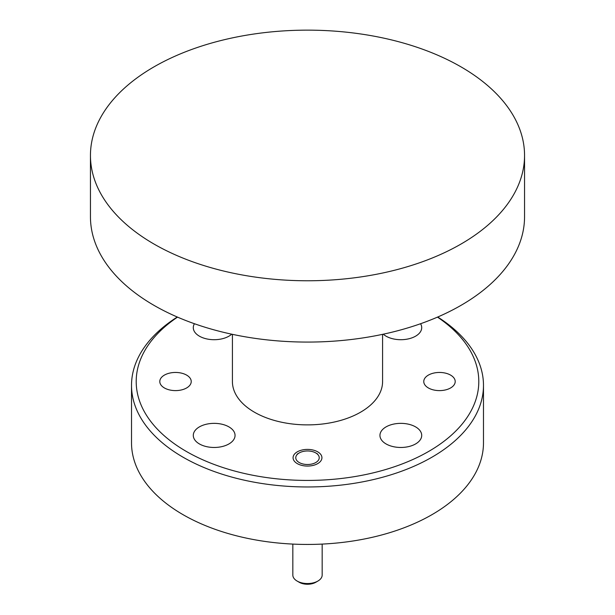 <?xml version="1.0" encoding="UTF-8"?>
<svg xmlns="http://www.w3.org/2000/svg" width="615" height="615" viewBox="0 0 615 615"><rect width="100%" height="100%" fill="white"/><g stroke="black" fill="none" stroke-linecap="round" stroke-linejoin="round"><path stroke-width="0.92" d="M317.87 581.067L315.795 582.267A11.731 6.773 180 0 1 299.205 582.267L297.13 581.067A14.668 8.464 0 0 0 317.87 581.067A14.668 8.464 0 0 0 322.168 575.079L322.168 544.091M299.205 462.526A11.731 6.773 0 0 0 315.795 462.526A11.731 6.773 0 0 0 315.795 452.948L317.701 454.047L315.795 452.948A11.731 6.773 0 0 0 299.205 452.948A11.731 6.773 0 0 0 299.205 462.526M292.832 544.091L292.832 575.079A14.668 8.464 0 0 0 297.13 581.067L299.205 582.267M177.52 317.125A171.293 98.892 0 0 0 186.376 451.464A171.293 98.892 0 0 0 423.927 454.07A171.293 98.892 0 0 0 437.48 317.125M437.719 317.017A175.982 101.606 180 0 1 483.482 385.367A175.982 101.606 180 0 1 374.843 479.231A175.982 101.606 180 0 1 183.062 457.206A175.982 101.606 180 0 1 131.518 385.367A175.982 101.606 180 0 1 177.281 317.017M450.603 375.112A15.721 9.079 0 0 0 433.475 373.144A15.721 9.079 0 0 0 423.766 381.531A15.721 9.079 0 0 0 428.371 387.95A15.721 9.079 0 0 0 445.506 389.918A15.721 9.079 0 0 0 455.208 381.531A15.721 9.079 0 0 0 450.603 375.112M186.629 375.112A15.721 9.079 0 0 0 169.494 373.144A15.721 9.079 0 0 0 159.792 381.531A15.721 9.079 0 0 0 164.397 387.95A15.721 9.079 0 0 0 181.525 389.918A15.721 9.079 0 0 0 191.234 381.531A15.721 9.079 0 0 0 186.629 375.112M317.701 451.841A14.429 8.333 0 0 0 301.98 450.034A14.429 8.333 0 0 0 293.071 457.737A14.429 8.333 0 0 0 297.299 463.625A14.429 8.333 0 0 0 313.02 465.432A14.429 8.333 0 0 0 321.929 457.737A14.429 8.333 0 0 0 317.701 451.841M483.482 385.367L483.482 442.838A175.982 101.606 180 0 1 374.843 536.711A175.982 101.606 180 0 1 183.062 514.686A175.982 101.606 180 0 1 131.518 442.838L131.518 385.367M460.973 66.85A217.049 125.314 180 0 1 524.549 155.457A217.049 125.314 180 0 1 390.563 271.23A217.049 125.314 180 0 1 154.027 244.063A217.049 125.314 180 0 1 90.451 155.457A217.049 125.314 180 0 1 224.437 39.683A217.049 125.314 180 0 1 460.973 66.85M524.549 155.457L524.549 216.764A217.049 125.314 180 0 1 390.563 332.538A217.049 125.314 180 0 1 154.027 305.371A217.049 125.314 180 0 1 90.451 216.764L90.451 155.457M382.584 334.337L382.584 381.531A75.084 43.35 180 0 1 336.236 421.582A75.084 43.35 180 0 1 254.402 412.188A75.084 43.35 180 0 1 232.416 381.531L232.416 334.337M415.594 426.887A20.887 12.054 0 0 0 392.839 424.273A20.887 12.054 0 0 0 379.947 435.412A20.887 12.054 0 0 0 386.066 443.938A20.887 12.054 0 0 0 408.821 446.552A20.887 12.054 0 0 0 421.713 435.412A20.887 12.054 0 0 0 415.594 426.887M194.425 323.728A20.887 12.054 0 0 0 193.287 327.649A20.887 12.054 0 0 0 199.406 336.174A20.887 12.054 0 0 0 231.717 334.191M228.934 426.887A20.887 12.054 0 0 0 206.179 424.273A20.887 12.054 0 0 0 193.287 435.412A20.887 12.054 0 0 0 199.406 443.938A20.887 12.054 0 0 0 222.161 446.552A20.887 12.054 0 0 0 235.053 435.412A20.887 12.054 0 0 0 228.934 426.887M383.283 334.191A20.887 12.054 0 0 0 386.066 336.174A20.887 12.054 0 0 0 408.821 338.788A20.887 12.054 0 0 0 421.713 327.649A20.887 12.054 0 0 0 420.575 323.728M299.205 452.948L297.13 454.139"/></g></svg>
